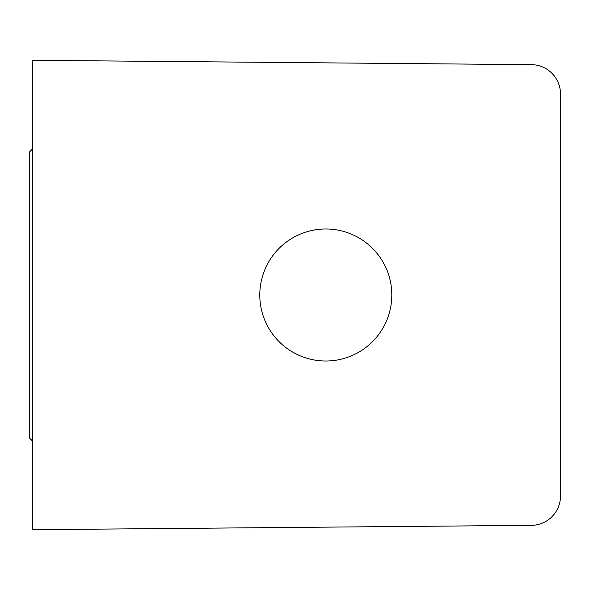 <?xml version="1.0" encoding="UTF-8"?>
<svg xmlns="http://www.w3.org/2000/svg" width="590" height="590" viewBox="0 0 590 590"><rect width="100%" height="100%" fill="white"/><g stroke="black" fill="none" stroke-linecap="round" stroke-linejoin="round"><path stroke-width="0.89" d="M325.805 228.994A66.006 66.006 0 0 0 259.799 295A66.006 66.006 0 0 0 325.805 361.006A66.006 66.006 0 0 0 391.812 295A66.006 66.006 0 0 0 325.805 228.994M560.5 496.006A29.338 29.338 0 0 1 531.42 525.343L32.435 529.695L32.435 60.305L531.42 64.657A29.338 29.338 0 0 1 560.5 93.994L560.5 496.006M32.435 440.951L29.5 438.016L29.5 151.984L32.435 149.049"/></g></svg>
